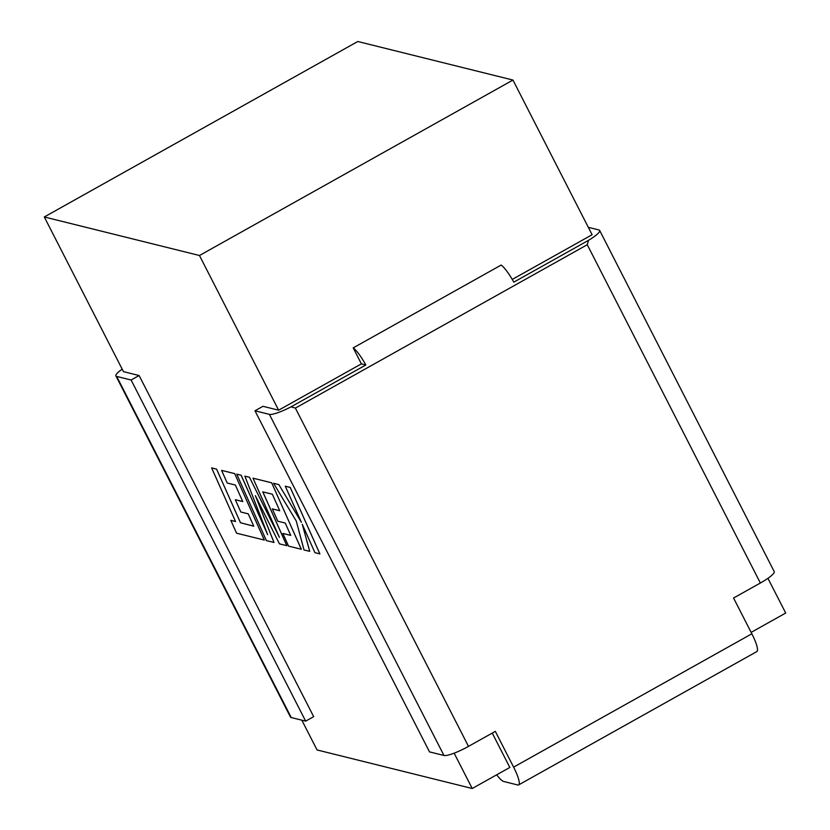 <?xml version="1.0" encoding="UTF-8"?>
<svg xmlns="http://www.w3.org/2000/svg" width="830" height="830" viewBox="0 0 830 830"><rect width="100%" height="100%" fill="white"/><g stroke="black" fill="none" stroke-linecap="round" stroke-linejoin="round"><path stroke-width="1.25" d="M587.256 244.726L295.387 408.09L291.123 406.793A21.995 3.963 152.9 0 1 269.397 414.367L254.966 410.788L262.975 406.306L278.631 410.186L361.382 363.872L353.207 347.884L501.164 265.06A21.995 4.389 60.8 0 1 513.791 282.159L588.512 240.337L587.256 244.726L760.363 583.013A21.995 3.963 -27.1 0 0 774.214 571.569L599.654 230.45A21.995 3.963 152.9 0 1 588.512 240.337M512.245 279.43L592.101 234.734L512.95 80.053L199.47 255.505L44.301 216.962L123.463 371.643L139.108 375.534L131.109 380.016L116.677 376.426L291.237 717.545L305.668 721.125L131.109 380.016M278.631 410.186L199.47 255.505M588.314 227.316L598.887 229.941A21.995 3.963 152.9 0 1 599.654 230.45M291.123 406.793L365.833 364.972L361.382 363.872M122.186 369.163A21.995 3.963 -27.1 0 0 115.91 375.917A21.995 3.963 -27.1 0 0 116.677 376.426M767.926 578.323L785.699 613.038L751.14 632.387M305.668 721.125L313.667 716.643L139.108 375.534M301.809 720.17L317.05 749.947L472.218 788.5L454.145 753.173M472.218 788.5L509.838 767.449L492.252 733.087M512.95 80.053L357.782 41.5L44.301 216.962M291.237 717.545A21.995 3.963 152.9 0 1 290.469 717.037L115.91 375.917M760.363 583.013L733.554 598.025L751.856 633.788L513.614 767.138A21.995 4.389 60.8 0 1 518.625 784.91A21.995 4.389 60.8 0 1 517.733 784.973L503.675 781.476A21.995 4.389 60.8 0 1 496.703 774.795M518.625 784.91L756.867 651.56A21.995 4.389 -119.2 0 0 751.856 633.788M269.397 414.367L443.957 755.476L429.525 751.897L254.966 410.788M513.614 767.138L495.313 731.375L468.494 746.378L295.387 408.09M443.957 755.476A21.995 3.963 -27.1 0 0 468.494 746.378M365.833 364.972A21.995 4.389 -119.2 0 0 353.207 347.884M253.741 526.189L240.513 522.744L216.568 469.116L211.619 467.902L235.564 521.531L230.823 520.358L236.56 533.192L264.345 540.071L234.672 473.608L221.579 470.382L227.233 483.029L235.378 485.052L242.754 501.569L235.336 499.722L240.835 512.017L248.253 513.853L253.762 526.22L240.482 522.755L216.568 469.116M216.547 469.126L211.619 467.902M235.554 521.51L230.854 520.337M264.314 540.091L234.672 473.608M234.641 473.629L221.579 470.382M242.744 501.538L235.367 499.712M279.108 536.637L249.477 477.281L244.871 476.14L267.665 534.686L241.115 475.237L236.726 474.138L266.399 540.61L274.004 542.467L255.526 495.998M273.973 542.488L255.35 495.645L279.44 543.847L286.827 545.663L262.809 491.868M286.796 545.673L262.768 491.858L272.354 494.234L279.741 510.761L272.323 508.915L277.811 521.199L285.23 523.045L290.739 535.402L282.864 533.451L288.529 546.099L301.332 549.263L271.659 482.801L253.005 478.184L279.43 537.363L249.477 477.281L244.871 476.14M279.731 510.73L272.354 508.894M290.728 535.381L282.895 533.431M301.3 549.273L271.659 482.801M271.628 482.811L253.005 478.184M267.405 534.032L241.146 475.217L236.726 474.138M309.714 551.369L302.286 524.321L314.944 552.666L319.892 553.869L290.22 487.407L285.281 486.204L301.394 522.298L278.849 484.585L273.558 483.288L296.258 521.022L304.019 549.958L309.735 551.348L302.369 524.519M319.872 553.89L290.22 487.407M290.189 487.428L285.281 486.204M301.28 522.039L278.849 484.585M278.818 484.596L273.558 483.288"/></g></svg>
